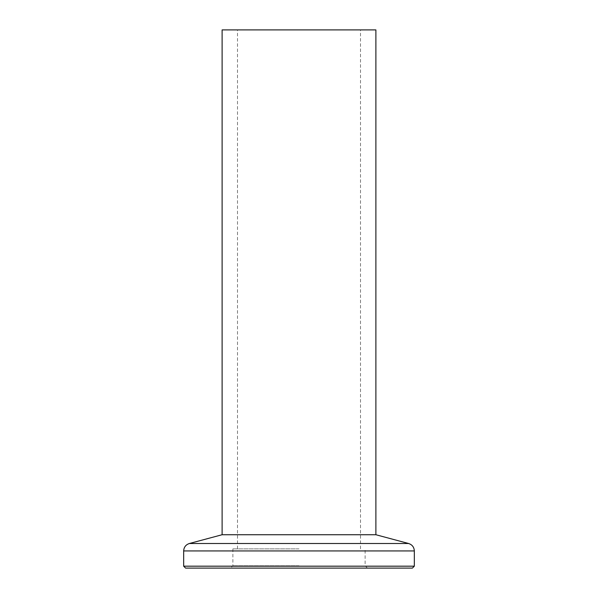 <?xml version="1.0" encoding="UTF-8"?>
<svg xmlns="http://www.w3.org/2000/svg" width="598" height="598" viewBox="0 0 598 598"><rect width="100%" height="100%" fill="white"/><g stroke="black" fill="none" stroke-linecap="round" stroke-linejoin="round"><path stroke-width="0.45" stroke-dasharray="2.99 2.24" d="M185.597 568.1L412.403 568.1M299 565.79L232.876 565.79L299 565.79M414.332 566.179L183.668 566.179M375.888 29.9L222.112 29.9M299 548.882L232.876 548.882L299 548.882M375.888 534.732L222.112 534.732M299 29.9L360.512 29.9L299 29.9M408.628 543.507L189.372 543.507M183.668 550.937L414.332 550.937M232.876 548.882L232.876 565.79L230.574 568.1M237.488 548.882L237.488 29.9M367.426 568.1L365.124 565.79L365.124 548.882M360.512 548.882L360.512 29.9"/><path stroke-width="0.9" d="M414.332 566.179L412.403 568.1L185.597 568.1L183.668 566.179L414.332 566.179L414.332 550.937L183.668 550.937L183.668 566.179M375.888 534.732L375.888 29.9L222.112 29.9L222.112 534.732L375.888 534.732L408.628 543.507C412.201 544.703 414.1 547.177 414.332 550.937M222.112 534.732L189.372 543.507L408.628 543.507M189.372 543.507C185.799 544.703 183.9 547.177 183.668 550.937"/></g></svg>
